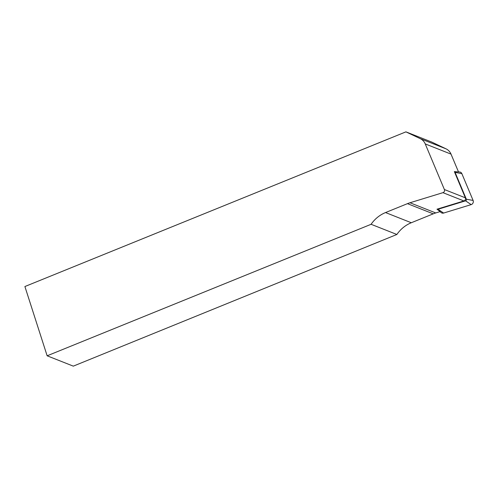<?xml version="1.0" encoding="UTF-8"?>
<svg xmlns="http://www.w3.org/2000/svg" width="498" height="498" viewBox="0 0 498 498"><rect width="100%" height="100%" fill="white"/><g stroke="black" fill="none" stroke-linecap="round" stroke-linejoin="round"><path stroke-width="0.75" d="M440.045 211.631L435.75 212.945A31.922 29.594 -68.4 0 0 433.235 213.841L411.304 222.743A31.922 29.594 -68.4 0 0 396.869 234.477L371.097 224.293L47.142 355.802L73.306 366.142L396.869 234.477M47.142 355.802L24.9 286.531L405.914 131.858L431.685 142.042L446.052 148.846A11.267 10.446 111.6 0 1 451.02 154.112L458.496 171.922M457.301 171.872L454.363 171.605L465.362 197.818A2.253 2.092 111.6 0 1 463.912 200.949L436.983 209.197L438.564 210.361M371.097 224.293A31.922 29.594 111.6 0 1 385.533 212.559L407.464 203.651A31.922 29.594 111.6 0 1 409.972 202.761L442.94 192.664A2.253 2.092 -68.4 0 0 444.39 189.533L425.242 143.922A11.267 10.446 -68.4 0 0 420.281 138.662L405.914 131.858M454.431 171.779A1.177 1.089 111.6 0 1 455.072 172.376L466.333 199.194A1.177 1.089 111.6 0 1 465.58 200.825L438.022 209.26A1.177 1.089 111.6 0 1 437.157 209.148L441.122 212.553A3.007 2.783 -68.4 0 0 443.618 213.057L471.17 204.616A3.007 2.783 -68.4 0 0 473.1 200.439L461.845 173.621A3.007 2.783 -68.4 0 0 459.523 171.972L454.419 171.742M442.94 192.664L463.912 200.949M435.75 212.945L409.972 202.761M444.39 189.533L465.362 197.818M451.02 154.112L425.242 143.922M411.304 222.743L385.533 212.559M433.235 213.841L407.464 203.651M446.052 148.846L420.281 138.662M465.58 200.825L471.17 204.616M466.333 199.194L473.1 200.439M455.072 172.376L461.845 173.621M438.022 209.26L443.618 213.057"/></g></svg>
